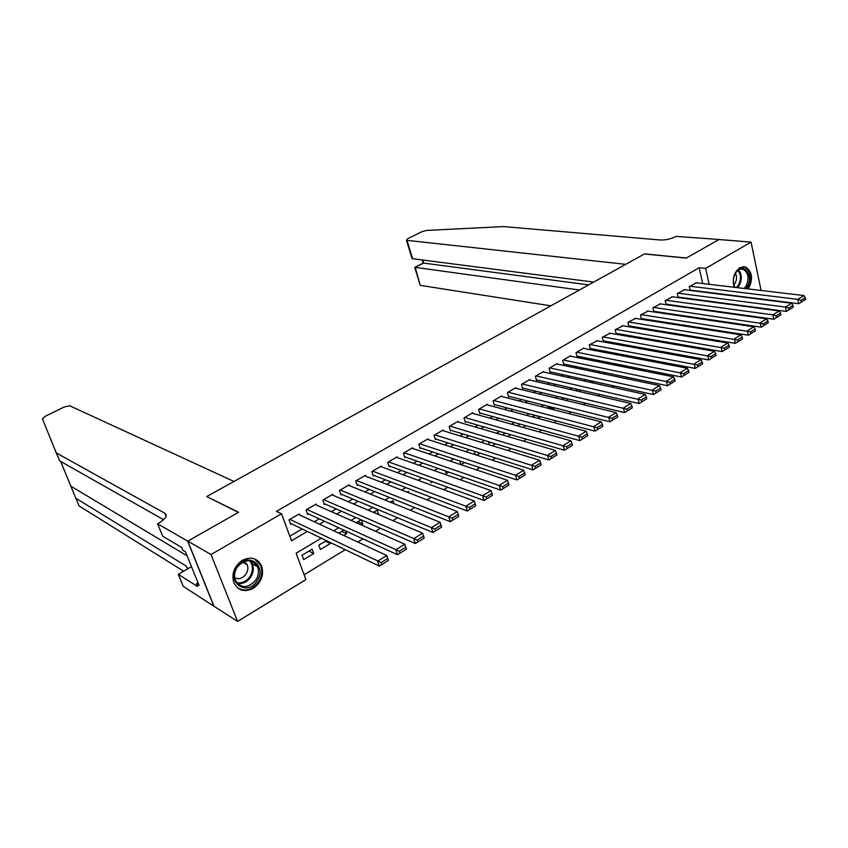 <?xml version="1.0" encoding="UTF-8"?>
<svg xmlns="http://www.w3.org/2000/svg" width="848" height="848" viewBox="0 0 848 848"><rect width="100%" height="100%" fill="white"/><g stroke="black" fill="none" stroke-linecap="round" stroke-linejoin="round"><path stroke-width="1.27" d="M242.401 560.305C250.966 556.256 257.336 558.048 261.513 565.69C264.247 574.743 261.491 582.29 253.276 588.353C244.362 592.635 237.843 590.643 233.73 582.353C231.472 573.386 234.366 566.029 242.401 560.305M734.145 287.281C732.036 278.928 733.933 272.388 739.838 267.661L745.54 266.94C752.42 271.742 753.353 279.087 748.339 288.967M751.582 306.817L750.957 307.209M739.202 314.396L738.438 314.862M726.651 322.081L725.771 322.622M304.093 574.785L345.263 549.684M357.824 542.031L362.976 538.893M375.516 531.251L380.434 528.251M392.942 520.63L397.617 517.768M410.103 510.167L414.555 507.443M427.01 499.854L431.25 497.278M443.674 489.699L447.691 487.25M460.082 479.692L463.898 477.371M476.258 469.834L479.873 467.63M492.211 460.114L495.624 458.037M507.92 450.532L511.153 448.571M523.417 441.087L526.46 439.243M538.692 431.78L541.554 430.042M553.755 422.601L556.436 420.968M568.605 413.548L571.117 412.011M583.254 404.613L585.597 403.192M597.702 395.804L599.875 394.479M611.959 387.123L613.973 385.893M626.015 378.547L627.87 377.413M639.88 370.099L641.586 369.06M653.564 361.757L655.122 360.803M667.069 353.531L668.489 352.662M680.393 345.401L681.675 344.627M693.547 337.387L694.682 336.688M706.522 329.48L707.529 328.865M321.307 538.173L296.122 553.246L305.884 579.608L237.578 621.414L211.035 554.539L281.515 513.761L291.511 540.791L307.305 531.431M187.705 541.172L238.373 512.404L206.689 496.568L233.953 481.463L69.78 405.789L64.077 407.051L45.294 416.251L42.432 418.838L56.233 452.885L164.925 513.284C167.703 515.616 165.583 518.944 158.555 523.248L157.59 523.778L187.705 541.172L213.876 606.203L237.578 621.414M299.651 514.98L299.259 513.909L289.009 519.877L290.652 524.34L291.511 523.841M316.516 505.079L316.145 504.062L306.043 509.955L307.654 514.397L308.492 513.909M333.147 495.327L332.798 494.352L322.834 500.161L324.413 504.592L325.24 504.104M349.546 485.713L349.217 484.78L339.391 490.515L340.938 494.925L341.755 494.437M365.721 476.237L365.414 475.346L355.725 480.996L357.231 485.385L358.047 484.908M381.674 466.898L381.388 466.04L371.827 471.605L373.3 475.982L374.106 475.516M397.405 457.676L397.14 456.849L387.706 462.351L389.158 466.707L389.942 466.241M412.934 448.592L412.679 447.797L403.372 453.214L404.793 457.56L405.567 457.104M428.251 439.624L428.007 438.861L418.838 444.204L420.216 448.528L420.99 448.083M443.366 430.784L443.133 430.042L434.081 435.321L435.437 439.624L436.19 439.179M458.28 422.06L458.058 421.339L449.122 426.544L450.458 430.837L451.2 430.402M472.993 413.442L472.781 412.753L463.973 417.894L465.276 422.166L466.008 421.732M487.515 404.952L487.324 404.284L478.622 409.351L479.894 413.612L480.625 413.188M501.857 396.567L501.666 395.921L493.08 400.924L494.331 405.164L495.041 404.74M516.008 388.289L515.828 387.674L507.358 392.613L508.577 396.832L509.277 396.419M529.979 380.127L529.809 379.522L521.446 384.398L522.633 388.596L523.333 388.193M543.769 372.06L543.61 371.477L535.342 376.289L536.519 380.476L537.208 380.074M557.39 364.11L557.231 363.538L549.08 368.286L550.225 372.463L550.903 372.06M570.831 356.245L570.683 355.694L562.637 360.389L563.75 364.545L564.429 364.142M584.113 348.486L583.965 347.956L576.015 352.588L577.117 356.722L577.785 356.33M597.225 340.822L589.233 344.882L590.314 349.005L590.971 348.613M610.178 333.264L602.292 337.271L603.341 341.373L603.988 340.991M622.962 325.791L615.182 329.755L616.21 333.847L616.856 333.465M635.608 318.403L627.923 322.335L628.93 326.406L629.555 326.035M648.084 311.11L640.494 315L641.491 319.06L642.106 318.689M660.422 303.913L652.928 307.76L653.893 311.799L654.508 311.439M672.602 296.8L665.203 300.605L666.146 304.623L666.761 304.262M684.643 289.762L677.329 293.535L678.262 297.542L678.866 297.182M702.367 319.155L703.246 318.625M689.625 326.84L690.632 326.236M676.725 334.621L677.859 333.942M663.645 342.507L664.917 341.744M650.405 350.5L651.815 349.641M636.986 358.587L638.533 357.655M624.234 365.594L624.382 366.188L625.082 365.764M561.694 399.238L567.153 400.701M548.317 407.273L553.903 408.694L552.61 409.478M534.77 415.414L540.324 416.887L537.876 418.361M522.93 427.381L525.76 425.664M507.772 436.519L510.782 434.695M492.402 445.783L495.603 443.854M476.82 455.185L480.212 453.139M461.015 464.715L464.598 462.563M445.295 470.905L446.175 473.672L448.762 472.113M430.646 481.049L431.176 482.713L432.692 481.791M415.838 491.405L416.4 491.628M373.639 512.234L378.462 514.503M357.782 521.764L362.774 523.969L361.216 524.901M341.723 531.42L346.652 533.689L343.705 535.47M325.431 541.204L330.296 543.557L320.374 549.536L318.795 545.19L326.406 540.621M710.953 320.427L710.804 319.738M708.78 310.697L708.652 310.124M697.31 317.746L696.547 318.297M684.728 325.314L684.877 326.098M672.867 333.126L673.079 334.027M660.91 341.055L661.154 342.073M648.815 349.1L649.102 350.256M636.594 357.284L636.912 358.577M618.446 365.795L618.298 365.223L617.62 365.636M605.885 374.318L605.514 372.908L603.882 373.894M591.946 381.059L589.943 382.257M592.72 381.229L593.176 382.978M577.986 389.444L575.834 390.748M579.831 389.868L580.339 391.787M563.846 397.945L561.524 399.344M566.793 398.655L567.323 400.606M549.504 406.563L547.024 408.058M553.606 407.591L553.903 408.694M534.971 415.297L532.321 416.887M520.248 424.148L517.418 425.844M505.313 433.116L502.97 434.526L503.161 435.172M490.176 442.211L488.724 443.091L489.243 444.818M474.827 451.433L474.286 451.761L475.166 454.655M459.786 460.962L460.952 464.693M408.98 492.911L408.46 491.31L407.04 492.169M393.96 503.648L392.953 500.638L390.356 502.196M378.685 514.376L377.222 510.083L373.417 512.372M361.078 519.782L356.234 522.697M361.375 519.919L362.774 523.969M343.864 530.127L338.787 533.18M345.687 530.965L346.652 533.689M329.84 542.275L330.296 543.557M312.128 549.197L302.047 555.26L303.658 559.627L313.718 553.553L312.128 549.197M702.706 283.55L699.165 267.714L276.416 511.355L281.515 513.761M289.815 536.201L302.121 528.951M314.269 521.774L319.251 518.838M331.388 511.683L336.147 508.874M348.263 501.73L352.8 499.048M364.894 491.914L369.219 489.37M381.293 482.247L385.405 479.82M397.468 472.707L401.369 470.396M413.411 463.294L417.11 461.111M429.13 454.019L432.65 451.952M444.638 444.871L447.967 442.91M459.934 435.851L463.082 433.996M475.028 426.947L477.986 425.208M489.921 418.17L492.699 416.527M504.602 409.499L507.221 407.962M519.103 400.956L521.552 399.514M533.403 392.518L535.692 391.172M547.522 384.186L549.652 382.936M561.45 375.971L563.422 374.805M575.209 367.862L577.032 366.781M588.788 359.849L590.462 358.863M602.186 351.941L603.723 351.04M615.425 344.14L616.814 343.313M628.485 336.423L629.746 335.691M641.395 328.812L642.519 328.155M654.137 321.297L655.122 320.714M666.719 313.877L667.588 313.368M679.153 306.541L679.895 306.107M691.438 299.302L692.053 298.931M696.537 282.819L689.318 286.539L690.208 290.461M213.972 606.15L187.79 541.119L238.638 512.256L207.071 496.758M206.944 496.43L644.427 253.976L686.223 258.11L718.966 239.518L751.052 242.115L761.08 290.472M187.79 541.119L211.035 554.539M699.165 267.714L705.621 268.403L751.052 242.115M709.151 284.313L705.621 268.403M319.505 524.212L324.508 521.244M336.688 514.036L341.468 511.206M353.637 503.998L358.185 501.306M370.332 494.108L374.668 491.543M386.794 484.356L390.917 481.918M403.023 474.753L406.945 472.431M419.029 465.276L422.749 463.072M434.801 455.927L438.331 453.839M450.373 446.716L453.701 444.734M465.722 437.621L468.87 435.755M480.858 428.653L483.826 426.894M495.794 419.813L498.592 418.159M510.528 411.079L513.157 409.531M525.071 402.471L527.53 401.019M539.423 393.97L541.713 392.613M553.574 385.586L555.705 384.324M567.545 377.318L569.527 376.141M581.336 369.145L583.17 368.064M594.957 361.089L596.632 360.093M608.398 353.128L609.924 352.217M621.658 345.274L623.057 344.447M634.76 337.515L636.021 336.773M647.692 329.851L648.826 329.183M660.475 322.282L661.461 321.699M673.089 314.82L673.948 314.301M685.544 307.442L686.286 306.997M697.851 300.15L698.476 299.779M703.501 309.403L702.759 309.859M691.099 316.834L690.219 317.353M678.538 324.349L677.531 324.954M665.807 331.971L664.684 332.639M652.928 339.677L651.667 340.44M639.88 347.489L638.48 348.327M626.661 355.397L625.124 356.319M613.274 363.41L611.588 364.417M599.716 371.53L597.872 372.632M585.979 379.756L583.986 380.943M572.05 388.087L569.909 389.37M557.942 396.525L555.641 397.913M543.653 405.09L541.172 406.563M529.163 413.76L526.513 415.34M514.471 422.548L511.662 424.233M499.589 431.462L496.589 433.254M484.494 440.494L481.314 442.391M469.198 449.652L465.828 451.666M453.68 458.938L450.118 461.068M437.95 468.35L434.197 470.598M421.997 477.901L418.032 480.275M405.81 487.589L401.645 490.08M389.391 497.416L385.013 500.034M372.738 507.38L368.138 510.136M355.842 517.492L351.019 520.386M338.702 527.753L333.646 530.784M717.376 321.381L717.228 320.692M715.214 311.598L715.087 311.025M308.905 551.136L313.718 553.553M695.848 282.734L803.946 295.56L797.82 299.376L798.678 303.701L805.6 299.397L805.261 297.669L800.978 300.34L801.318 302.079M690.124 290.101L798.678 303.701M689.912 286.2L797.82 299.376L800.978 300.34M805.261 297.669L803.946 295.56M734.739 287.345C732.693 282.66 732.979 277.847 735.598 272.908C742.477 260.718 754.455 275.229 747.141 286.656L745.678 288.649M744.173 288.468L746.07 286.073C749.388 278.335 748.455 272.77 743.251 269.346C740.272 268.53 737.643 269.855 735.375 273.353L734.919 274.169M733.827 284.78L735.099 283.168C736.891 279.702 736.986 276.416 735.396 273.321M747.226 288.829L747.989 287.663C752.112 278.059 750.946 271.137 744.47 266.908L743.113 266.611M733.605 283.847L734.962 287.377M236.921 566.973C246.959 550.871 267.883 565.563 257.103 580.816C247.383 596.886 225.992 582.555 236.921 566.973M255.873 580.021C258.619 575.548 259.17 571.117 257.548 566.75C251.867 558.567 245.083 558.715 237.186 567.206C234.525 571.499 233.889 575.792 235.299 580.074C240.949 588.724 247.807 588.713 255.873 580.021M234.726 577.901C238.966 579.65 242.729 578.368 246.037 574.064C247.966 570.927 248.369 567.821 247.234 564.736L244.394 561.355M237.493 587.855C245.167 592.01 252.195 590.007 258.587 581.823C262 576.248 262.679 570.736 260.633 565.298L254.411 558.811M411.672 255.672L411.99 258.354L406.436 240.185L407.856 238.585L421.859 231.716L426.544 230.433L503.489 226.586L660.306 240.005C665.659 240.164 670.948 238.956 676.153 236.391L719.03 239.486L686.392 258.015L644.597 253.881L625.718 264.343L406.987 240.344L412.594 258.714L593.717 282.077M579.385 290.016L415.234 267.364L420.057 284.769M550.85 305.831L420.756 285.447M406.436 240.185L406.987 240.344M588.639 284.886L423.714 263.092L414.746 267.374L415.499 268.212M423.173 263.134L423.714 263.092L422.781 260.029M411.99 258.354L412.594 258.714M60.664 461.407L75.801 498.211L186.422 566.231L187.79 568.807M75.801 498.211L79.14 505.959L183.634 571.213M56.233 452.885L59.667 460.846L163.579 519.707M157.59 523.778L162.699 536.243L181.726 547.501L182.861 550.31L185.5 551.878L199.079 585.438L196.418 583.763L197.531 586.498L178.292 574.308L183.242 586.381L213.876 606.203M191.478 566.665L178.292 574.308M198.019 582.82L196.418 583.763M683.944 289.677L791.661 303.213L785.46 307.071L786.34 311.428L793.315 307.082L792.965 305.344L788.629 308.057L788.979 309.796M678.156 297.097L786.34 311.428M677.934 293.175L785.46 307.071L788.629 308.057M792.965 305.344L791.661 303.213M671.892 296.705L779.217 310.962L772.931 314.873L773.832 319.251L780.87 314.873L780.51 313.124L776.121 315.869L776.471 317.618M666.04 304.167L773.832 319.251M665.807 300.245L772.931 314.873L776.121 315.869M780.51 313.124L779.217 310.962M659.691 303.807L766.613 318.816L760.243 322.781L761.165 327.169L768.256 322.759L767.896 321L763.444 323.788L763.804 325.547M653.776 311.333L761.165 327.169M653.543 307.4L763.444 323.788M767.896 321L766.613 318.816M647.353 311.004L753.84 326.777L747.385 330.794L748.328 335.204L755.483 330.752L755.112 328.992L750.597 331.812L750.968 333.571M641.374 318.572L748.328 335.204M641.12 314.64L750.597 331.812M755.112 328.992L753.84 326.777M634.855 318.286L740.898 334.843L734.357 338.914L735.322 343.345L742.53 338.85L742.148 337.08L737.569 339.942L737.961 341.712M628.803 325.908L735.322 343.345M628.548 321.964L737.569 339.942M742.148 337.08L740.898 334.843M622.209 325.664L727.775 343.016L721.15 347.139L722.136 351.591L729.407 347.065L729.015 345.284L724.383 348.189L724.775 349.959M616.083 333.338L722.136 351.591M615.828 329.384L724.383 348.189M729.015 345.284L727.775 343.016M609.405 333.126L714.482 351.295L707.762 355.482L708.78 359.944L716.104 355.386L715.712 353.605L711.006 356.542L711.408 358.322M603.214 340.854L708.78 359.944M602.939 336.889L711.006 356.542M715.712 353.605L714.482 351.295M596.441 340.684L700.999 359.7L694.194 363.94L695.233 368.424L702.621 363.824L702.218 362.032L697.448 365L697.862 366.802M590.176 348.464L695.233 368.424M589.89 344.5L697.448 365M702.218 362.032L700.999 359.7M583.307 348.337L687.336 368.212L680.435 372.505L681.495 377.01L688.958 372.367L688.534 370.576L683.711 373.586L684.135 375.388M576.969 356.171L681.495 377.01M576.682 352.196L683.711 373.586M688.534 370.576L687.336 368.212M570.015 356.086L673.482 376.841L666.486 381.197L667.577 385.723L675.103 381.038L674.669 379.236L669.772 382.289L670.206 384.102M563.602 363.972L667.577 385.723M563.305 359.997L669.772 382.289M674.669 379.236L673.482 376.841M556.553 363.93L659.437 385.586L652.345 390.006L653.458 394.553L661.048 389.836L660.613 388.013L655.642 391.119L656.087 392.942M550.066 371.88L653.458 394.553M549.758 367.894L655.642 391.119M660.613 388.013L659.437 385.586M542.921 371.88L645.201 394.458L638.003 398.942L639.148 403.51L646.801 398.751L646.356 396.917L641.311 400.065L641.766 401.899M536.349 379.872L639.148 403.51M536.042 375.887L641.311 400.065M646.356 396.917L645.201 394.458M529.11 379.925L630.753 403.457L623.46 408.005L624.637 412.594L632.354 407.782L631.887 405.948L626.778 409.149L627.255 410.983M522.463 387.981L624.637 412.594M522.145 383.985L626.778 409.149M631.887 405.948L630.753 403.457M515.128 388.077L616.114 412.584L608.705 417.195L609.913 421.806L617.704 416.951L617.227 415.117L612.044 418.35L612.521 420.195M508.387 396.186L609.913 421.806M508.058 392.2L612.044 418.35M617.227 415.117L616.114 412.584M500.956 396.334L601.253 421.848L593.748 426.523L594.978 431.144L602.833 426.258L602.345 424.403L597.098 427.689L597.586 429.544M494.13 404.507L594.978 431.144M493.801 400.51L597.098 427.689M602.345 424.403L601.253 421.848M486.604 404.708L586.18 431.24L578.559 435.978L579.82 440.621L587.759 435.692L587.261 433.826L581.929 437.165L582.428 439.02M479.692 412.923L579.82 440.621M479.353 408.927L581.929 437.165M587.261 433.826L586.18 431.24M472.05 413.188L570.895 440.759L563.157 445.582L564.45 450.235L572.464 445.253L571.944 443.398L566.538 446.769L567.058 448.645M465.054 421.456L564.45 450.235M464.715 417.47L566.538 446.769M571.944 443.398L570.895 440.759M457.316 421.774L555.376 450.426L547.532 455.312L548.857 459.998L556.935 454.973L556.415 453.097L550.924 456.531L551.454 458.408M450.224 430.106L548.857 459.998M449.875 426.109L550.924 456.531M556.415 453.097L555.376 450.426M442.38 430.477L539.635 460.241L531.675 465.192L533.032 469.898L541.183 464.821L540.653 462.944L535.077 466.421L535.618 468.308M435.204 438.861L533.032 469.898M434.844 434.876L535.077 466.421M540.653 462.944L539.635 460.241M427.244 439.306L523.661 470.195L515.584 475.219L516.973 479.947L525.198 474.827L524.647 472.94L518.997 476.47L519.548 478.357M419.972 447.744L516.973 479.947M419.601 443.758L518.997 476.47M524.647 472.94L523.661 470.195M411.905 448.242L507.443 480.297L499.239 485.406L500.67 490.144L508.98 484.982L508.408 483.084L502.673 486.667L503.235 488.565M404.528 456.743L500.67 490.144M404.157 452.758L502.673 486.667M508.408 483.084L507.443 480.297M396.355 457.305L490.981 490.547L482.66 495.73L484.113 500.5L492.508 495.285L491.925 493.377L486.105 497.013L486.678 498.921M388.872 465.859L484.113 500.5M388.501 461.884L486.105 497.013M491.925 493.377L490.981 490.547M380.593 466.495L474.276 500.956L465.817 506.224L467.312 511.015L475.781 505.737L475.198 503.829L469.273 507.528L469.877 509.436M373.003 475.092L467.312 511.015M372.622 471.138L469.273 507.528M475.198 503.829L474.276 500.956M364.608 475.813L457.305 511.535L458.81 516.358L458.206 514.439L452.196 518.192L452.811 520.121L458.81 516.358M356.913 484.462L450.256 521.69L448.73 516.877L457.305 511.535L458.206 514.439M356.531 480.519L452.196 518.192M450.256 521.69L452.811 520.121M348.401 485.257L440.08 522.262L441.628 527.085L440.949 525.219L434.844 529.025L435.469 530.965L441.575 527.149M340.599 493.96L432.936 532.523L431.367 527.689L440.08 522.262L440.949 525.219M340.218 490.027L434.844 529.025M432.936 532.523L435.469 530.965M331.971 494.84L422.58 533.169L424.17 538.003L423.428 536.159L417.227 540.038L417.873 541.978L424.064 538.098M324.053 503.585L415.34 543.526L413.729 538.681L422.58 533.169L423.428 536.159M323.671 499.673L417.227 540.038M415.34 543.526L417.873 541.978M315.308 504.549L404.814 544.236L406.446 549.091L405.63 547.278L399.334 551.211L399.991 553.161L406.277 549.228M307.273 513.337L397.479 554.709L395.825 549.833L404.814 544.236L405.63 547.278M306.891 509.457L399.334 551.211M397.479 554.709L399.991 553.161M298.411 514.397L386.762 555.482L388.437 560.358L387.547 558.567L381.155 562.563L381.833 564.524L388.214 560.528M290.249 523.237L379.321 566.061L377.636 561.175L386.762 555.482L387.547 558.567M289.868 519.379L381.155 562.563M379.321 566.061L381.833 564.524M738.576 269.971C741.947 274.254 742.191 279.352 739.308 285.288L737.421 287.663M736.403 287.546L738.502 285.013C741.237 279.427 741.057 274.551 737.972 270.385M250.425 560.804L252.386 563.867C254.008 568.213 253.457 572.612 250.732 577.053C247.054 582.131 242.56 584.24 237.249 583.392M236.645 582.629C241.86 583.594 246.291 581.58 249.948 576.566C253.393 570.524 253.234 565.224 249.46 560.655M70.893 486.19L187.09 555.822M186.422 566.231L187.535 568.955M166.091 516.178L164.925 513.284M740.961 269.113L743.251 269.346M247.234 564.736L242.634 562.15M250.351 560.793L252.386 563.867L257.548 566.75M420.205 285.257L414.746 267.374M423.258 263.092L414.789 267.353M422.251 259.954L423.205 263.103"/></g></svg>
